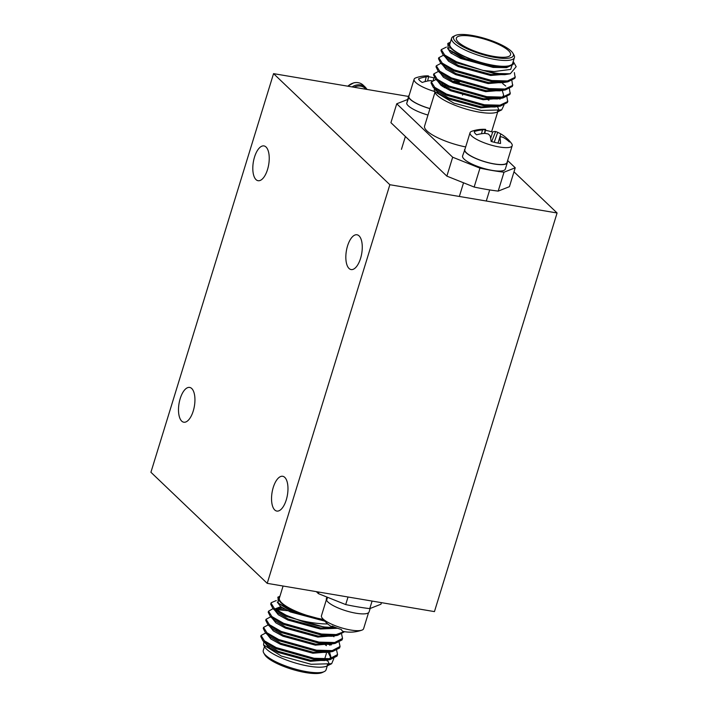 <?xml version="1.0" encoding="UTF-8"?>
<svg xmlns="http://www.w3.org/2000/svg" width="708" height="708" viewBox="0 0 708 708"><rect width="100%" height="100%" fill="white"/><g stroke="black" fill="none" stroke-linecap="round" stroke-linejoin="round"><path stroke-width="1.06" d="M273.554 73.641L389.851 184.717L267.217 583.348L150.919 472.271L273.554 73.641L408.489 96.447M513.99 171.823L557.081 212.984L389.851 184.717M557.081 212.984L434.446 611.606L267.217 583.348M180.204 398.595A17.638 7.779 -80.4 0 0 183.779 422.207A17.638 7.779 -80.4 0 0 194.399 406.109A17.638 7.779 -80.4 0 0 189.656 387.426A17.638 7.779 -80.4 0 0 180.204 398.595M254.508 157.096A17.638 7.779 -80.4 0 0 258.075 180.708A17.638 7.779 -80.4 0 0 268.695 164.61A17.638 7.779 -80.4 0 0 263.96 145.919A17.638 7.779 -80.4 0 0 254.508 157.096M347.539 245.95A17.638 7.779 -80.4 0 0 351.115 269.562A17.638 7.779 -80.4 0 0 361.726 253.473A17.638 7.779 -80.4 0 0 356.991 234.782A17.638 7.779 -80.4 0 0 347.539 245.95M273.244 487.458A17.638 7.779 -80.4 0 0 276.819 511.07A17.638 7.779 -80.4 0 0 287.43 494.972A17.638 7.779 -80.4 0 0 282.696 476.28A17.638 7.779 -80.4 0 0 273.244 487.458M508.556 50.675A28.347 7.284 17.1 0 0 479.183 37.71A28.347 7.284 17.1 0 0 456.377 38.099A28.347 7.284 17.1 0 0 458.386 42.197A28.347 7.284 17.1 0 0 487.75 55.153A28.347 7.284 17.1 0 0 510.565 54.773A28.347 7.284 17.1 0 0 508.556 50.675M503.946 105.182L501.671 109.89L481.29 110.457L453.855 103.12L434.269 91.323L434.349 88.305M442.774 86.615L444.969 86.739M454.014 81.039L459.324 82.243M506.928 96.899L507.645 101.58L500.007 105.182L484.334 104.775L446.474 94.076L434.739 87.35L431.349 81.942L435.969 79.491M509.415 88.81L510.132 93.5L502.494 97.102L486.821 96.686L448.961 85.995L437.225 79.269L433.836 73.862L438.456 71.402M511.902 80.73L512.619 85.42L504.981 89.013L489.299 88.606L451.447 77.915L439.712 71.189L436.323 65.782L440.942 63.322M514.353 72.588L515.105 77.331L507.468 80.933L491.786 80.526L453.934 69.827L442.199 63.1L438.81 57.693L443.429 55.242M510.309 73.765L504.804 74.667L490.936 74.482L458.483 65.525L447.217 58.835L443.12 54.95L456.111 62.755L493.963 73.455L510.309 73.765L516.185 66.658L513.22 61.499L510.698 69.411L494.069 71.561L482.838 70.375L456.421 61.746L444.686 55.02L441.296 49.613L446.421 47.073M513.362 63.808L513.123 64.481L506.556 67.658L493.113 67.41L460.66 58.454L450.589 52.79L447.66 48.259M509.459 73.906L490.626 75.49L458.173 66.534L448.598 61.242L445.102 56.826M506.999 81.969L488.139 83.571L455.686 74.614L446.111 69.322L442.615 64.906M504.512 90.049L485.653 91.651L453.2 82.694L443.394 77.243L440.146 72.765M501.999 98.147L483.166 99.74L450.713 90.783L441.137 85.491L437.641 81.075M499.512 106.235L480.679 107.82L448.226 98.863L438.429 93.403L435.172 88.934M442.606 86.509L444.748 86.615M507.052 66.623L493.423 66.393L460.97 57.437L448.252 49.374L466.988 59.463L493.724 66.295L507.37 66.57L513.309 64.03M451.102 53.171L451.739 53.162M515.318 76.809L514.796 78.34L507.884 81.836L502.317 82.748L488.449 82.562L455.996 73.605L444.73 66.915L440.633 63.03L438.5 58.702L438.81 57.693M512.831 84.898L512.309 86.429L505.397 89.916L499.83 90.828L485.962 90.642L453.509 81.686L442.243 75.004L438.146 71.11L436.013 66.791L436.323 65.782M502.476 91.102L503.671 95.35L502.335 97.12M510.344 92.978L509.822 94.509L502.91 97.996L497.343 98.916L483.475 98.722L451.023 89.766L439.756 83.084L435.659 79.199L433.526 74.871L433.836 73.862M499.512 98.554L499.99 99.182M497.299 106.43L494.857 106.997L480.989 106.811L448.536 97.854L437.27 91.164L433.181 87.279L431.039 82.951L431.349 81.942M441.155 85.509L445.828 85.668M450.394 42.179L447.792 43.445L448.252 49.374M443.12 54.95L440.987 50.622L441.296 49.613M447.766 47.985L450.739 47.994M507.884 81.836L491.476 81.535L453.624 70.844L440.633 63.03M505.397 89.916L488.989 89.615L451.138 78.924L438.146 71.11M502.715 83.633L505.742 86.04M502.91 97.996L486.502 97.695L448.651 87.004L435.659 79.199M507.857 101.058L507.335 102.589L500.423 106.085L484.015 105.784L446.164 95.084L433.181 87.279M513.203 61.552L513.433 63.614M471.917 35.4A31.285 8.036 17.1 0 0 455.271 35.524A31.285 8.036 17.1 0 0 462.767 46.586A31.285 8.036 17.1 0 0 495.025 57.463A31.285 8.036 17.1 0 0 512.928 53.259A31.285 8.036 17.1 0 0 471.917 35.4M512.928 53.259L513.964 55.056A32.86 8.443 -162.9 0 1 514.433 57.552A32.86 8.443 -162.9 0 1 495.158 59.481A32.86 8.443 -162.9 0 1 451.607 38.223A32.86 8.443 -162.9 0 1 453.403 36.427L455.271 35.524M434.924 92.465L424.57 126.121A32.86 8.443 17.1 0 0 465.678 146.928M446.819 87.748A32.86 8.443 17.1 0 0 444.527 87.677M436.11 89.606A32.86 8.443 17.1 0 0 435.544 90.456M451.607 38.223L449.819 44.046A32.86 8.443 17.1 0 0 493.361 65.295A32.86 8.443 17.1 0 0 512.645 63.375L514.433 57.552M407.543 99.527L396.737 103.784L452.678 157.22L479.962 168.141A98.465 25.284 17.1 0 0 504.016 172.203L498.193 191.107L509.415 186.691L515.229 167.787L507.627 160.53M504.016 172.203L515.229 167.787M452.678 157.22L446.863 176.124L474.148 187.045A98.465 25.284 17.1 0 0 498.193 191.107M479.962 168.141L474.148 187.045M396.737 103.784L390.922 122.679L446.863 176.124M508.733 73.968A39.374 10.116 -162.9 0 1 494.157 72.827A39.374 10.116 -162.9 0 1 482.838 70.375M497.574 111.041A32.86 8.443 17.1 0 0 498.317 109.926A32.86 8.443 17.1 0 0 497.706 107.191M488.936 100.253A32.86 8.443 17.1 0 0 486.723 99.076M501.671 109.89L497.29 112.014A33.701 8.655 -162.9 0 1 479.351 112.147A33.701 8.655 -162.9 0 1 435.181 92.907L434.261 91.323M443.978 87.35A33.701 8.655 -162.9 0 1 446.199 87.42M450.385 42.206A33.701 8.655 17.1 0 0 459.465 54.162A33.701 8.655 17.1 0 0 493.671 65.596A33.701 8.655 17.1 0 0 508.663 66.313M456.864 81.668A39.374 10.116 17.1 0 0 453.987 81.137M325.839 644.696A26.771 6.876 -162.9 0 1 326.238 645.298A26.771 6.876 -162.9 0 1 326.423 645.661L326.238 645.298M277.996 597.154L278.235 603.128L296.705 613.075L323.68 619.916M276.288 600.552L271.191 602.712L270.704 604.128L272.846 608.455L285.828 616.261L323.689 626.961L336.008 627.686M272.748 608.809L268.527 611.199L268.217 612.216L270.359 616.535L283.342 624.341L321.202 635.041L337.601 635.341L344.592 631.695M287.714 610.712L275.775 609.553M270.66 616.827L266.04 619.288L265.73 620.297L267.872 624.615L280.855 632.43L318.715 643.121L335.114 643.422L342.026 639.935L342.548 638.404L341.619 634.235M268.173 624.907L263.553 627.368L263.243 628.377L265.385 632.704L278.368 640.51L316.228 651.201L332.627 651.502L339.539 648.015L340.061 646.484L339.141 642.315M265.686 632.996L261.066 635.448L260.756 636.457L262.898 640.784L275.881 648.59L313.741 659.29L330.149 659.591L337.052 656.095L337.574 654.564L336.654 650.395M329.946 645.218L328.839 644.439M262.898 640.784L266.987 644.669L278.262 651.36L310.706 660.316L324.574 660.502L327.025 659.936M329.565 658.705L330.901 656.935L329.716 652.688M265.385 632.704L269.474 636.589L280.74 643.271L313.193 652.227L327.061 652.422L332.627 651.502M267.872 624.615L271.961 628.509L283.227 635.191L315.68 644.147L329.547 644.333L335.114 643.422M270.359 616.535L274.447 620.42L285.713 627.111L318.166 636.067L332.034 636.253L337.601 635.341M280.819 606.676L275.2 608.836M272.846 608.455L276.934 612.34L288.2 619.031L320.653 627.987L336.45 627.854M278.235 603.128L290.687 610.942L323.724 619.969M264.872 642.66L268.367 647.077L277.943 652.369L310.396 661.325L329.229 659.741M330.707 657.422L327.884 651.926M267.359 634.58L270.854 638.997L280.43 644.289L312.883 653.245L331.716 651.652M331.326 644.891L330.671 644.156M269.845 626.491L273.341 630.917L282.917 636.2L315.37 645.156L334.203 643.572M272.332 618.411L275.828 622.828L285.404 628.12L317.857 637.076L336.689 635.492M282.271 607.676L278.315 607.898M274.819 610.331L278.315 614.748L287.891 620.04L320.343 628.996L337.601 628.27M277.306 602.154L280.704 606.597L290.377 611.951L324.768 621.137M333.813 658.626L331.663 663.706L311.077 664.281L281.368 656.068L263.588 644.935L263.863 641.705M327.441 651.944L327.892 652.263M261.066 635.448L264.456 640.855L276.191 647.581L314.051 658.272L329.733 658.688L337.574 654.564M331.22 644.917L330.273 644.218M263.553 627.368L266.943 632.775L278.678 639.501L316.538 650.192L332.211 650.608L340.061 646.484M266.04 619.288L269.429 624.695L281.164 631.421L319.025 642.112L334.698 642.519L342.548 638.404M284.784 609.181L276.147 608.544M268.527 611.199L271.916 616.606L283.651 623.332L321.512 634.032L336.15 634.563L344.274 631.642M271.014 603.119L274.403 608.526L286.138 615.252L297.758 619.765C307.086 622.084 315.671 623.456 323.512 623.872L327.742 623.96M324.299 671.573L322.432 672.476A31.285 8.036 -162.9 0 1 305.776 672.6A31.285 8.036 -162.9 0 1 264.774 654.741L263.739 652.944A32.86 8.443 17.1 0 0 306.812 671.697A32.86 8.443 17.1 0 0 324.299 671.573A32.86 8.443 17.1 0 0 326.087 669.777L327.3 665.821M264.482 646.501L263.27 650.448A32.86 8.443 17.1 0 0 263.739 652.944M323.22 619.376A32.86 8.443 -162.9 0 1 322.919 619.323A32.86 8.443 -162.9 0 1 279.377 598.074L283.085 586.029M372.081 601.065L369.753 608.632L380.966 604.216L381.444 602.65M369.753 608.632A98.465 25.284 -162.9 0 1 345.699 604.57L348.026 597.003M345.699 604.57L318.423 593.649L318.901 592.083M318.423 593.649L316.317 591.64M326.494 627.288A39.374 10.116 -162.9 0 1 323.715 626.863A39.374 10.116 -162.9 0 1 297.758 619.765M279.943 596.242A33.701 8.655 17.1 0 0 289.023 608.19A33.701 8.655 17.1 0 0 323.229 619.624A33.701 8.655 17.1 0 0 323.459 619.659M324.822 658.546A32.86 8.443 -162.9 0 1 325.335 659.006M326.299 659.98A32.86 8.443 -162.9 0 1 327.007 660.847M327.875 663.954A32.86 8.443 -162.9 0 1 327.308 664.9M324.937 658.157A33.701 8.655 -162.9 0 1 325.928 658.998M327.521 660.661A33.701 8.655 -162.9 0 1 328.45 664.715M331.663 663.706L326.848 666.042A33.701 8.655 -162.9 0 1 308.909 666.175A33.701 8.655 -162.9 0 1 264.739 646.935L263.588 644.935M325.671 645.147A28.347 7.284 17.1 0 0 325.202 644.714M276.766 630.447A28.347 7.284 17.1 0 0 276.111 630.616M408.923 97.191L406.649 103.51A22.364 5.744 17.1 0 0 427.977 115.05M409.18 95.261A22.364 5.744 17.1 0 0 408.604 96.058L406.95 102.554M408.622 97.111A22.364 5.744 17.1 0 0 429.951 108.643M434.323 91.412A22.045 5.664 -162.9 0 1 414.1 79.278A22.045 5.664 -162.9 0 1 415.8 77.862A34.913 34.913 0 0 1 427.42 75.853A34.825 14.532 -85.7 0 1 428.526 75.951A34.435 1.929 -78.9 0 1 428.641 76.358A34.435 22.231 -66.8 0 0 426.225 76.853A34.825 30.612 -55.4 0 0 418.508 78.889A18.302 4.699 -162.9 0 0 422.242 82.455A34.825 29.055 141.5 0 1 430.181 80.632A34.435 32.267 -176.3 0 1 432.11 80.845M414.1 79.278L408.897 96.182A22.045 5.664 17.1 0 0 429.968 108.572M428.561 76.747A18.302 4.699 -162.9 0 1 433.916 77.853A34.825 16.089 105 0 1 434.349 77.73M433.296 80.154L433.916 77.853M439.11 82.411L439.261 81.969M442.137 84.969L442.438 83.889M425.057 81.597L426.225 76.853M427.667 81.013L428.641 76.358M508.255 139.653A34.913 34.913 0 0 1 511.592 143.556A22.045 5.664 -162.9 0 1 512.203 145.68A22.045 5.664 -162.9 0 1 489.458 144.609A22.045 5.664 -162.9 0 1 470.05 132.715A22.045 5.664 -162.9 0 1 471.749 131.307A34.913 34.913 0 0 1 485.334 129.343A34.825 9.602 -82.7 0 1 485.644 129.378A34.435 3.345 -76.6 0 0 485.245 129.626A34.435 25.966 -63.2 0 0 482.484 129.918A34.825 32.665 -45.6 0 0 474.351 131.52A18.302 4.699 -162.9 0 0 474.342 131.688A18.302 4.699 -162.9 0 0 476.626 134.803A34.825 31.108 153.8 0 1 484.883 133.387A34.435 32.276 -150 0 1 488.246 133.971A34.435 20.78 -91.2 0 1 490.042 135.741A34.825 9.602 -82.7 0 1 491.113 141.414A18.302 4.699 -162.9 0 0 500.538 143.476A34.825 11.169 107.4 0 0 500.016 137.927A34.435 1.805 113.1 0 1 500.724 136.697A34.435 24.417 130.4 0 1 503.176 137.387A34.825 31.108 153.8 0 1 509.406 141.963A18.302 4.699 -162.9 0 0 508.255 139.653A18.302 4.699 -162.9 0 0 507.14 138.679A34.825 32.665 -45.6 0 0 502.299 134.83A34.913 34.913 0 0 0 497.343 132.184A34.435 22.32 100.9 0 1 497.724 132.352A34.435 33.825 41.5 0 1 500.777 133.909A34.825 32.665 -45.6 0 1 502.299 134.83M470.05 132.715L464.846 149.618A22.045 5.664 17.1 0 0 484.263 161.512A22.045 5.664 17.1 0 0 506.999 162.583L512.203 145.68M485.44 130.343A18.302 4.699 -162.9 0 1 492.653 132.06A34.825 11.169 107.4 0 1 495.618 131.555A34.435 22.32 100.9 0 1 497.343 132.184M490.662 138.449L492.653 132.06M491.644 141.573L495.618 131.555M494.193 142.255L497.724 132.352M498.476 141.68L500.777 133.909M506.627 139.6L507.14 138.679M481.493 133.741L482.484 129.918M484.422 133.423L485.245 129.626M484.803 133.396L485.644 129.378M497.91 143.06L500.016 137.927M464.837 149.68L462.563 155.99A22.364 5.744 17.1 0 0 482.378 168.026A22.364 5.744 17.1 0 0 505.335 169.079L507.3 162.681A22.364 5.744 17.1 0 0 507.282 161.672M465.129 148.698A22.364 5.744 17.1 0 0 465.112 148.715L464.82 149.671M464.536 149.583A22.364 5.744 17.1 0 0 484.343 161.628A22.364 5.744 17.1 0 0 507.3 162.681M326.512 599.287L321.45 615.756A22.045 5.664 17.1 0 0 322.06 617.88A22.045 5.664 17.1 0 0 336.22 626.076A22.045 5.664 17.1 0 0 361.903 630.138A22.045 5.664 17.1 0 0 363.593 628.722L368.514 612.739M326.715 600.012A22.045 5.664 -162.9 0 1 326.583 599.304M333.521 626.677L333.114 627.669A34.825 6.673 -64.6 0 1 333.043 627.633A34.825 6.673 -64.6 0 1 332.105 626.031A18.302 4.699 17.1 0 0 341.362 629.492A34.825 8.231 105.5 0 0 342.911 631.324A34.435 19.948 111.6 0 0 344.238 631.633A34.913 34.913 0 0 0 353.221 632.023A34.825 33.471 -109.6 0 0 356.416 631.58A18.302 4.699 17.1 0 0 356.947 631.492A34.913 34.913 0 0 0 361.903 630.138M370.151 608.473L369.098 611.907A22.364 5.744 -162.9 0 1 348.77 611.615A22.364 5.744 -162.9 0 1 326.609 600.357L327.547 597.304M326.91 599.402L326.282 599.225A22.364 5.744 -162.9 0 1 326.344 598.756L326.875 597.039M326.282 599.225L326.946 597.065M365.965 89.261A11.027 9.478 133.7 0 0 356.69 86.287A11.027 9.478 133.7 0 0 354.062 87.252M352.088 86.916A11.965 10.293 -46.3 0 1 356.266 85.093A11.965 10.293 -46.3 0 1 365.452 87.332L367.098 89.456M365.452 87.332L363.124 85.11A11.965 10.293 133.7 0 0 353.938 82.871A11.965 10.293 133.7 0 0 347.867 86.199M462.545 95.173L462.855 94.164M451.615 53.551L451.934 52.542M494.857 106.997L500.423 106.085M503.671 95.35L503.361 96.359M491.6 131.759L497.742 111.793M497.998 110.97L498.317 109.926M326.379 653.484L324.671 659.024M324.361 660.033L324.202 660.564M330.149 659.591L324.574 660.502M333.194 636.067L333.937 636.766M279.952 596.207L277.766 597.269M269.217 646.457L268.907 647.466M347.708 86.172L353.796 82.809C357.549 82.066 360.664 82.827 363.124 85.11M401.445 149.344L405.392 136.511M486.281 201.019L489.688 189.93M459.342 196.461L463.545 182.797M322.06 617.88A34.913 34.913 0 0 0 333.043 627.633"/></g></svg>
